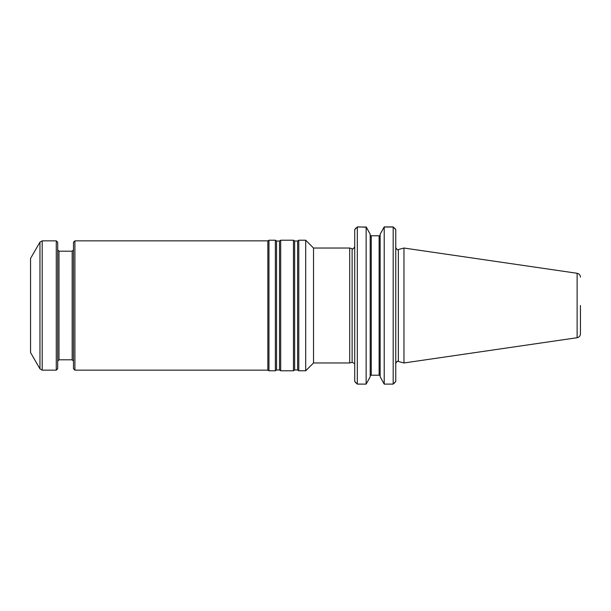 <?xml version="1.0" encoding="UTF-8"?>
<svg xmlns="http://www.w3.org/2000/svg" width="611" height="611" viewBox="0 0 611 611"><rect width="100%" height="100%" fill="white"/><g stroke="black" fill="none" stroke-linecap="round" stroke-linejoin="round"><path stroke-width="0.92" d="M313.519 362.972L313.519 248.028L349.706 248.028L349.706 362.972L313.519 362.972L305.691 370.793L305.691 240.207L298.787 240.207L298.787 370.793L305.691 370.793M355.9 228.033L354.724 229.614L354.724 381.386L356.037 383.082M354.724 229.614L357.313 227.017L366.142 227.017L370.197 234.204L370.197 376.796L366.142 384.105L357.313 384.105L354.724 381.386M366.287 227.185L357.313 226.895M370.197 234.204L366.31 227.132M370.197 375.757L371.236 374.535L371.236 236.465L370.197 235.243M380.157 376.796L380.157 234.204L380.157 376.796L384.212 384.105L393.178 384.105L395.76 381.386L394.446 383.082M370.358 235.777L379.996 235.777L380.157 235.243L379.125 236.465L379.125 374.535L380.157 375.757M370.358 375.223L379.996 375.223M398.357 361.468L398.357 249.532L403.963 248.028L403.963 362.972L398.357 361.468C397.784 360.681 396.913 361.345 395.76 363.461M394.584 228.033L395.76 229.614L395.76 381.386M395.76 229.614L393.178 227.017L393.178 384.105M393.178 227.017L384.212 227.017L380.157 234.204L384.212 226.895L393.178 226.895M580.45 305.5L580.45 333.881L580.45 305.5M384.212 227.017L384.212 384.105M366.142 227.017L366.142 384.105M357.313 227.017L357.313 384.105M294.639 369.968L294.639 241.032L293.463 240.207L293.463 370.793L294.639 369.968L297.61 369.968L298.787 370.793M279.51 241.032L279.51 369.968L276.539 369.968L276.539 241.032L279.51 241.032L280.686 240.207L280.686 370.793L293.463 370.793M276.539 241.032L275.362 240.207L275.362 370.793L276.539 369.968M74.901 240.849L74.901 370.151L73.48 368.723L73.48 242.277L74.901 240.849L267.855 240.849L268.97 240.207L268.97 370.793L275.362 370.793M267.855 240.849L267.855 370.151L268.97 370.793M30.55 305.5L30.55 352.562L39.959 368.853L39.959 242.147L30.55 258.438L30.55 305.5M39.959 368.853L42.197 370.151L56.281 370.151L56.281 240.849L42.197 240.849L39.959 242.147M56.281 370.151L57.701 368.723L57.701 242.277L56.281 240.849M349.706 248.028L352.119 248.677L352.119 362.323L349.706 362.972M403.963 248.028L577.128 273.285L577.128 337.715L403.963 362.972M294.639 241.032L297.61 241.032L297.61 369.968M42.197 370.151L42.197 240.849M72.182 359.803L58.992 359.803L58.992 251.197L72.182 251.197L72.182 359.803L73.48 361.101M352.119 362.323L354.586 363.583M352.119 248.677C352.639 249.479 353.509 248.814 354.724 246.676M398.357 249.532C397.784 250.319 396.913 249.655 395.76 247.539M577.128 337.715C579.182 337.257 580.29 335.981 580.45 333.881M577.128 273.285C579.182 273.743 580.29 275.019 580.45 277.119M313.519 248.028L305.691 240.207M297.61 241.032L298.787 240.207M280.686 240.207L293.463 240.207M279.51 369.968L280.686 370.793M268.97 240.207L275.362 240.207M74.901 370.151L267.855 370.151M58.992 251.197L57.701 249.899M58.992 359.803L57.701 361.101M72.182 251.197L73.48 249.899"/></g></svg>
